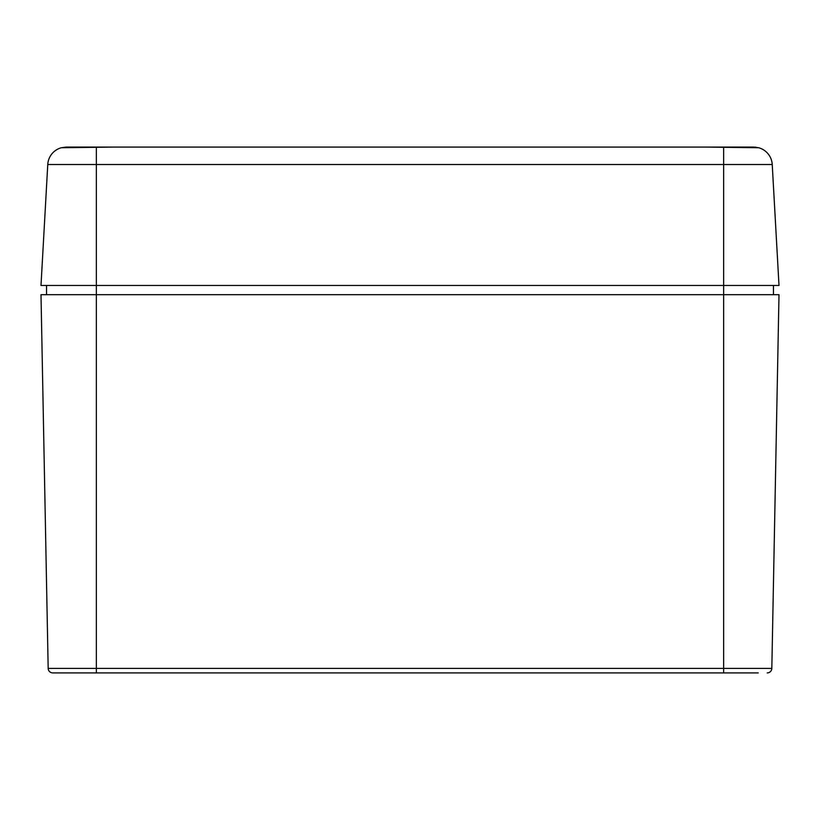 <?xml version="1.0" encoding="UTF-8"?>
<svg xmlns="http://www.w3.org/2000/svg" width="820" height="820" viewBox="0 0 820 820"><rect width="100%" height="100%" fill="white"/><g stroke="black" fill="none" stroke-linecap="round" stroke-linejoin="round"><path stroke-width="1.23" d="M48.236 669.069L48.38 669.673M49.046 671.006L49.948 671.939M50.768 672.451L51.711 672.779M49.313 671.344L49.518 671.549A4.612 4.612 0 0 0 50.133 672.072L50.83 672.482A4.612 4.612 0 0 0 52.787 672.912A4.612 4.612 0 0 1 48.175 668.392A4.612 4.612 0 0 0 49.313 671.344M771.764 669.069A4.612 4.612 0 0 0 771.825 668.392A4.612 4.612 0 0 1 771.764 669.069L771.62 669.673A4.612 4.612 0 0 1 771.415 670.196L771.189 670.637A4.612 4.612 0 0 1 770.954 671.006L770.052 671.939A4.612 4.612 0 0 1 769.232 672.451L768.289 672.779A4.612 4.612 0 0 1 767.212 672.912A4.612 4.612 0 0 0 771.825 668.392L779 294.688L41 294.688L48.175 668.392A4.612 4.612 0 0 0 52.787 672.912L758.244 672.912M769.867 672.072L769.17 672.482M46.535 294.688L46.535 285.462L46.535 294.688M773.465 294.688L773.465 285.462L773.465 294.688M130.944 672.912L61.756 672.912M753.816 147.087L758.654 147.733L705.794 147.087L114.205 147.087L61.346 147.733L66.184 147.087L753.816 147.087M755.927 147.21L755.117 147.128M768.289 672.779A4.612 4.612 0 0 1 767.212 672.912A4.612 4.612 0 0 0 771.825 668.392L723.65 668.392L723.65 285.462L96.35 285.462L96.35 164.512L723.65 164.512L723.65 147.733M66.184 147.087L61.346 147.733A18.45 18.45 0 0 0 47.765 164.512L41 285.462L96.35 285.462L96.35 668.392L48.175 668.392M723.65 285.462L779 285.462L772.235 164.512A18.45 18.45 0 0 0 758.654 147.733A18.45 18.45 0 0 1 772.235 164.512A18.45 18.45 0 0 0 758.654 147.733A18.45 18.45 0 0 1 772.235 164.512L723.65 164.512L723.65 285.462M779 285.462L772.235 164.512M41 285.462L47.765 164.512A18.45 18.45 0 0 1 61.346 147.733A18.45 18.45 0 0 0 47.765 164.512A18.45 18.45 0 0 1 61.346 147.733M769.232 672.451A4.612 4.612 0 0 0 770.052 671.939M771.415 670.196A4.612 4.612 0 0 0 771.62 669.673M723.65 672.912L723.65 668.392L96.35 668.392L96.35 672.912M96.35 147.733L96.35 164.512L47.765 164.512"/></g></svg>
